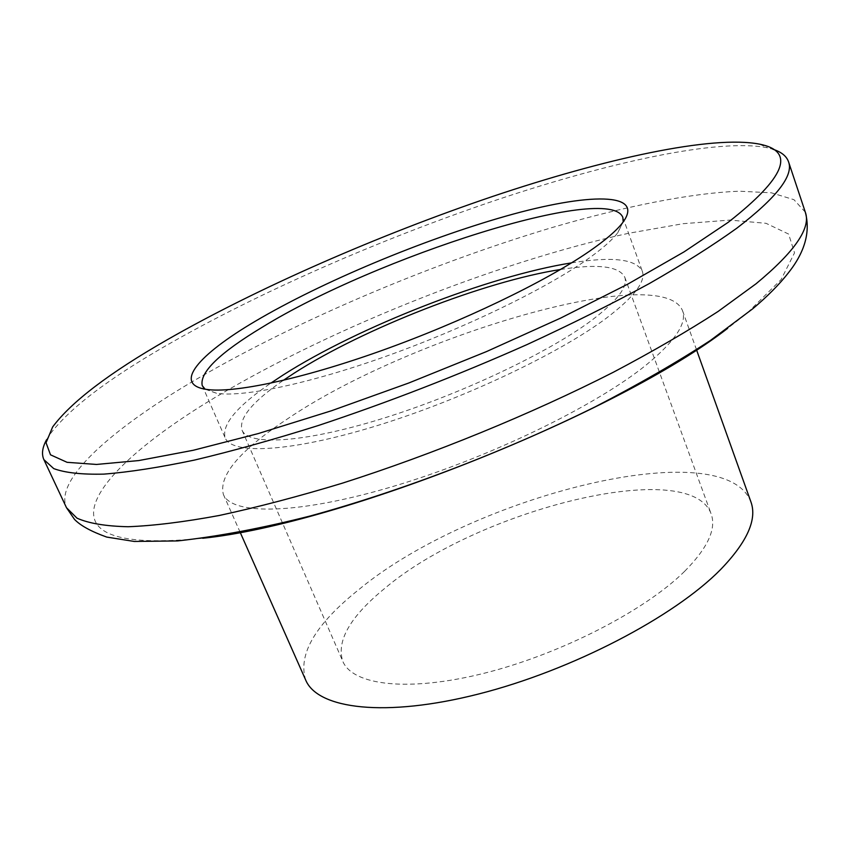 <?xml version="1.0" encoding="UTF-8"?>
<svg xmlns="http://www.w3.org/2000/svg" width="850" height="850" viewBox="0 0 850 850"><rect width="100%" height="100%" fill="white"/><g stroke="black" fill="none" stroke-linecap="round" stroke-linejoin="round"><path stroke-width="0.64" stroke-dasharray="4.25 3.19" d="M205.137 389.194L216.495 393.252C242.771 397.502 308.444 383.945 385.826 356.362C463.154 328.801 542.81 290.286 585.363 260.759C600.939 249.932 611.745 240.593 617.759 232.751L623.188 221.977M46.548 439.758L49.417 435.051C68.468 409.222 107.281 379.472 165.835 345.769C258.028 292.729 380.216 239.307 495.359 200.366C609.747 161.968 718.877 138.072 767.582 147.804L772.894 149.239M684.579 571.37C645.044 610.566 561.128 653.852 484.999 673.041C408.744 692.346 352.739 685.525 342.784 661.3C336.196 640.773 350.359 616.335 385.241 587.987C477.711 509.788 690.211 455.972 711.163 513.963C716.55 528.87 707.689 548.006 684.579 571.37M560.501 269.493C597.614 263.606 619.023 266.146 624.729 277.1C628.192 286.705 616.994 301.251 591.143 320.737C546.996 353.536 458.076 395.431 380.237 419.241C302.26 443.169 248.221 445.857 242.027 430.164C238.606 418.296 252.365 401.699 283.294 380.364M571.529 262.873C612.329 256.307 635.917 259.059 642.271 271.118C646.011 281.424 634.111 297.064 606.56 318.017C558.949 353.717 461.603 399.766 376.274 425.903C290.785 452.179 231.933 454.984 225.197 437.931C221.489 424.819 236.672 406.566 270.746 383.18M286.333 419.666C407.076 337.004 662.394 260.674 682.561 310.76C687.119 323.266 674.9 341.413 645.915 365.203C595 406.374 487.677 458.426 392.689 486.551C297.532 514.824 231.742 515.387 223.369 494.434C218.524 475.649 239.519 450.734 286.333 419.666M305.703 680.074C297.67 654.394 315.424 624.187 358.998 589.443C471.166 496.272 723.945 431.641 750.954 501.978M202.768 538.263C123.845 546.082 87.709 535.543 94.361 506.632C100.991 479.389 143.82 441.862 203.331 404.621C320.248 332.361 492.734 262.947 628.586 233.282L683.134 223.688L729.874 220.086L766.052 223.316L788.619 234.079L794.527 252.854L781.076 279.618L746.576 313.65L727.696 328.312M805.322 212.192L793.953 199.686L771.343 192.812L739.383 191.208C690.019 193.131 623.751 206.603 552.001 227.577C425.733 265.338 285.802 325.295 183.929 386.676C107.089 433.234 54.453 481.004 66.491 507.716M216.495 393.252L206.104 389.342M759.656 144.171L767.582 147.804M242.027 430.164L342.784 661.3M202.236 385.645L225.197 437.931M682.561 310.76L696.479 349.669M223.369 494.434L240.114 532.196M622.838 217.419L642.271 271.118M624.729 277.1L711.163 513.963M52.647 426.955L49.417 435.051M617.759 232.751L622.593 222.764"/><path stroke-width="1.27" d="M589.103 251.483C545.02 281.871 462.028 321.884 381.533 350.625C300.985 379.397 232.953 393.614 206.104 389.342C172.603 384.317 198.656 354.673 254.989 321.428C321.406 282.115 423.226 239.551 505.899 216.134C588.179 192.78 645.904 191.643 622.593 222.764C616.42 230.754 605.253 240.327 589.103 251.483M623.188 221.977L622.838 217.419C609.078 182.314 375.541 257.327 262.554 327.038C219.502 352.941 199.399 372.481 202.236 385.645L205.137 389.194M728.121 222.381C785.389 177.459 795.898 151.385 759.656 144.171C712.343 134.863 605.041 158.599 492.214 196.584C378.654 235.099 257.964 287.81 167.11 339.83C109.395 372.884 71.241 401.922 52.647 426.955L46.049 442.744L50.501 454.814L67.076 462.315L96.475 464.451L138.805 460.562L193.343 450.256L258.421 433.521L331.404 410.784L408.818 382.989L486.668 351.507L560.851 317.985L627.651 284.208L684.08 251.855L728.121 222.381M772.894 149.239C781.309 151.916 786.526 156.102 788.545 161.798C793.783 175.557 776.571 197.667 736.907 228.129C712.916 245.384 683.687 263.882 649.188 283.634C612 303.843 571.232 324.179 526.883 344.643C457.438 375.466 387.834 402.443 318.081 425.595C273.466 439.631 232.252 451.127 194.448 460.084C159.226 467.457 129.019 472.143 103.828 474.119C81.749 474.629 65.057 472.791 53.741 468.605L43.881 459.638C41.416 454.123 42.309 447.493 46.548 439.758M283.294 380.364L294.238 373.118C363.449 328.589 484.532 281.339 560.501 269.493M270.746 383.18L282.997 375.094C358.519 326.804 488.771 275.984 571.529 262.873M696.479 349.669L750.954 501.978C757.254 519.424 747.192 541.886 720.779 569.362C674.305 616.813 572.029 670.299 478.816 693.951C385.464 717.761 317.741 709.144 305.703 680.074L240.114 532.196M756.075 283.762C794.761 251.727 811.187 227.864 805.322 212.192C810.592 231.837 804.907 252.099 788.269 272.999C779.206 284.559 767.327 296.512 752.622 308.869L710.547 340.361C677.004 362.259 638.626 384.381 595.404 406.714C505.835 451.074 401.338 491.066 310.08 516.024C262.034 528.201 217.919 536.499 177.703 540.919L134.247 541.45L106.696 537.072C91.258 531.537 80.516 525.651 74.502 519.382L66.491 507.716L76.999 518.171C88.719 523.377 105.751 526.235 128.116 526.734C153.531 525.746 183.887 522.006 219.151 515.504C256.944 507.376 298.042 496.591 342.433 483.151C433.033 454.261 531.038 414.12 613.19 372.332C652.736 351.454 687.703 331.16 718.091 311.461L756.075 283.762M727.696 328.312C618.141 413.259 340.669 524.227 202.768 538.263M788.545 161.798L805.322 212.192M43.881 459.638L66.491 507.716"/></g></svg>
